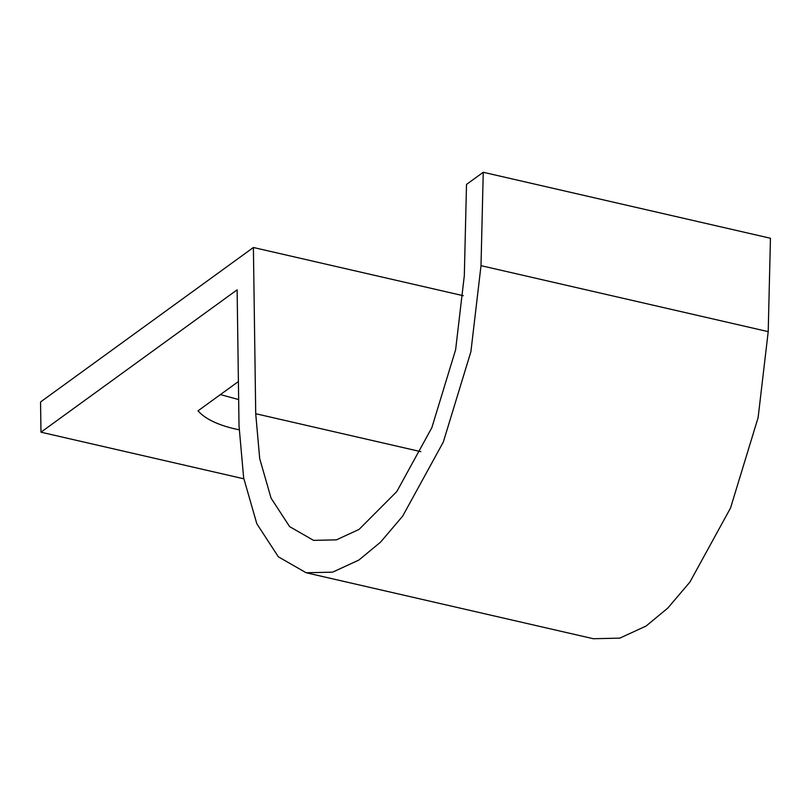 <?xml version="1.0" encoding="UTF-8"?>
<svg xmlns="http://www.w3.org/2000/svg" width="811" height="811" viewBox="0 0 811 811"><rect width="100%" height="100%" fill="white"/><g stroke="black" fill="none" stroke-linecap="round" stroke-linejoin="round"><path stroke-width="1.22" d="M306.122 572.748L593.328 638.723L619.837 638.125L646.093 626.031L667.727 608.149L689.867 582.136L730.518 508.041L758.113 417.624L768.21 331.638L770.45 238.252L483.244 172.277L481.004 265.663L470.907 351.639L443.313 442.056L402.661 516.151L380.521 542.174L358.888 560.046L332.632 572.15L306.122 572.748L278.355 556.812L256.823 523.744L243.655 477.932L239.022 425.836L237.126 289.831L40.976 432.192L243.807 478.794M483.244 172.277L466.507 184.421L464.318 275.639L455.62 349.764L431.827 427.701L396.792 491.578L359.05 529.421L336.413 539.852L313.563 540.369L289.628 526.633L271.056 498.126L259.702 458.631L255.718 413.722L253.397 247.497L40.55 401.972L40.976 432.192M463.304 295.721L253.397 247.497M220.399 394.592L238.657 399.559M239.103 429.779L234.653 428.837C217.176 424.7 204.96 418.709 198.006 410.842L238.404 381.525M255.718 413.722L420.879 451.666M481.004 265.663L768.21 331.638"/></g></svg>
